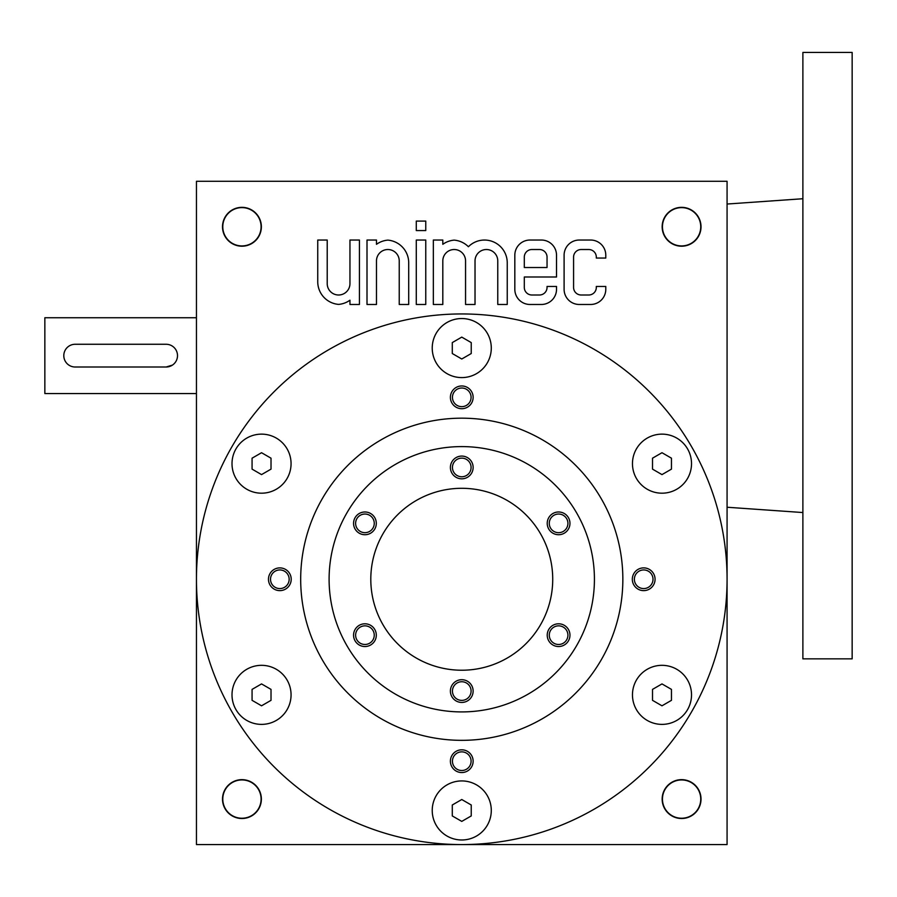 <?xml version="1.0" encoding="UTF-8"?>
<svg xmlns="http://www.w3.org/2000/svg" width="897" height="897" viewBox="0 0 897 897"><rect width="100%" height="100%" fill="white"/><g stroke="black" fill="none" stroke-linecap="round" stroke-linejoin="round"><path stroke-width="1.35" d="M252.068 458.188L252.068 469.131L261.543 474.603L271.017 469.131L271.017 458.188L261.543 452.716L252.068 458.188M564.101 255.208L564.101 289.316A15.159 15.159 0 0 0 579.26 304.475L590.63 304.475A15.159 15.159 0 0 0 605.789 289.316L605.789 286.468L596.314 286.468L596.314 287.421A7.58 7.58 0 0 1 588.735 295.001L581.155 295.001A7.58 7.58 0 0 1 573.575 287.421L573.575 257.103A7.58 7.58 0 0 1 581.155 249.523L588.735 249.523A7.58 7.58 0 0 1 596.314 257.103L596.314 258.044L605.789 258.044L605.789 255.208A15.159 15.159 0 0 0 590.63 240.037L579.26 240.037A15.159 15.159 0 0 0 564.101 255.208M514.822 255.208L514.822 289.316A15.159 15.159 0 0 0 529.992 304.475L541.362 304.475A15.159 15.159 0 0 0 556.521 289.316L556.521 286.468L547.047 286.468L547.047 287.421A7.58 7.58 0 0 1 539.467 295.001L531.887 295.001A7.58 7.58 0 0 1 524.308 287.421L524.308 276.994L556.521 276.994L556.521 255.208A15.159 15.159 0 0 0 541.362 240.037L529.992 240.037A15.159 15.159 0 0 0 514.822 255.208M433.341 240.037L433.341 304.475L442.815 304.475L442.815 260.892A11.369 11.369 0 0 1 454.185 249.523A11.369 11.369 0 0 1 465.554 260.892L465.554 304.475L475.029 304.475L475.029 260.892A11.369 11.369 0 0 1 486.398 249.523A11.369 11.369 0 0 1 497.768 260.892L497.768 304.475L507.242 304.475L507.242 262.787A22.739 22.739 0 0 0 468.402 246.731A22.739 22.739 0 0 0 454.185 240.127A22.739 22.739 0 0 0 442.815 244.309L442.815 240.037L433.341 240.037M416.286 230.563L425.761 230.563L425.761 221.088L416.286 221.088L416.286 230.563M416.286 304.475L425.761 304.475L425.761 240.037L416.286 240.037L416.286 304.475M367.008 240.037L367.008 304.475L376.482 304.475L376.482 260.892A11.369 11.369 0 0 1 387.863 249.523A11.369 11.369 0 0 1 399.232 260.892L399.232 304.475L408.707 304.475L408.707 262.787A22.739 22.739 0 0 0 387.863 240.127A22.739 22.739 0 0 0 376.482 244.309L376.482 240.037L367.008 240.037M317.74 281.736A22.739 22.739 0 0 0 338.584 304.397A22.739 22.739 0 0 0 349.953 300.203L349.953 304.475L359.428 304.475L359.428 240.037L349.953 240.037L349.953 283.631A11.369 11.369 0 0 1 338.584 295.001A11.369 11.369 0 0 1 327.214 283.631L327.214 240.037L317.74 240.037L317.74 281.736M241.932 246.204A19.42 19.42 0 0 0 258.762 217.063A19.42 19.42 0 0 0 225.113 217.063A19.42 19.42 0 0 0 241.932 246.204M681.597 246.204A19.42 19.42 0 0 0 698.415 217.063A19.42 19.42 0 0 0 664.767 217.063A19.42 19.42 0 0 0 681.597 246.204M727.075 579.26L727.075 181.295L196.454 181.295L196.454 844.57L727.075 844.57L727.075 579.26A265.31 265.31 0 0 0 329.109 349.494A265.31 265.31 0 0 0 329.109 809.027A265.31 265.31 0 0 0 727.075 579.26M241.932 818.513A19.42 19.42 0 0 0 258.762 789.371A19.42 19.42 0 0 0 225.113 789.371A19.42 19.42 0 0 0 241.932 818.513M531.887 249.523A7.58 7.58 0 0 0 524.308 257.103L524.308 267.519L547.047 267.519L547.047 257.103A7.58 7.58 0 0 0 539.467 249.523L531.887 249.523M681.597 818.513A19.42 19.42 0 0 0 698.415 789.371A19.42 19.42 0 0 0 664.767 789.371A19.42 19.42 0 0 0 681.597 818.513M691.52 463.659A29.523 29.523 0 0 0 647.23 438.095A29.523 29.523 0 0 0 647.23 489.235A29.523 29.523 0 0 0 691.52 463.659M691.52 694.861A29.523 29.523 0 0 0 647.23 669.285A29.523 29.523 0 0 0 647.23 720.426A29.523 29.523 0 0 0 691.52 694.861M491.287 810.462A29.523 29.523 0 0 0 446.998 784.886A29.523 29.523 0 0 0 446.998 836.026A29.523 29.523 0 0 0 491.287 810.462M291.065 694.861A29.523 29.523 0 0 0 246.776 669.285A29.523 29.523 0 0 0 246.776 720.426A29.523 29.523 0 0 0 291.065 694.861M291.065 463.659A29.523 29.523 0 0 0 246.776 438.095A29.523 29.523 0 0 0 246.776 489.235A29.523 29.523 0 0 0 291.065 463.659M491.287 348.058A29.523 29.523 0 0 0 446.998 322.494A29.523 29.523 0 0 0 446.998 373.634A29.523 29.523 0 0 0 491.287 348.058M643.687 590.63A11.369 11.369 0 0 0 653.543 573.575A11.369 11.369 0 0 0 633.843 573.575A11.369 11.369 0 0 0 643.687 590.63M279.842 590.63A11.369 11.369 0 0 0 289.686 573.575A11.369 11.369 0 0 0 269.997 573.575A11.369 11.369 0 0 0 279.842 590.63M461.764 749.814A11.369 11.369 0 0 1 471.609 766.868A11.369 11.369 0 0 1 451.92 766.868A11.369 11.369 0 0 1 461.764 749.814M461.764 385.968A11.369 11.369 0 0 1 471.609 403.022A11.369 11.369 0 0 1 451.92 403.022A11.369 11.369 0 0 1 461.764 385.968M461.764 740.339A161.079 161.079 0 0 0 601.27 498.721A161.079 161.079 0 0 0 322.27 498.721A161.079 161.079 0 0 0 461.764 740.339M681.597 818.243A19.151 19.151 0 0 0 698.18 789.517A19.151 19.151 0 0 0 665.013 789.517A19.151 19.151 0 0 0 681.597 818.243M681.597 245.924A19.151 19.151 0 0 0 698.18 217.197A19.151 19.151 0 0 0 665.013 217.197A19.151 19.151 0 0 0 681.597 245.924M241.932 818.243A19.151 19.151 0 0 0 258.527 789.517A19.151 19.151 0 0 0 225.349 789.517A19.151 19.151 0 0 0 241.932 818.243M241.932 245.924A19.151 19.151 0 0 0 258.527 217.197A19.151 19.151 0 0 0 225.349 217.197A19.151 19.151 0 0 0 241.932 245.924M461.764 670.227A90.967 90.967 0 0 0 540.543 533.782A90.967 90.967 0 0 0 382.985 533.782A90.967 90.967 0 0 0 461.764 670.227M461.764 711.915A132.655 132.655 0 0 0 576.648 512.927A132.655 132.655 0 0 0 346.881 512.927A132.655 132.655 0 0 0 461.764 711.915M461.764 702.441A11.369 11.369 0 0 0 471.609 685.386A11.369 11.369 0 0 0 451.92 685.386A11.369 11.369 0 0 0 461.764 702.441M558.596 623.796A11.369 11.369 0 0 1 568.44 640.85A11.369 11.369 0 0 1 548.751 640.85A11.369 11.369 0 0 1 558.596 623.796M364.933 511.985A11.369 11.369 0 0 1 374.778 529.039A11.369 11.369 0 0 1 355.089 529.039A11.369 11.369 0 0 1 364.933 511.985M364.933 623.796A11.369 11.369 0 0 1 374.778 640.85A11.369 11.369 0 0 1 355.089 640.85A11.369 11.369 0 0 1 364.933 623.796M558.596 511.985A11.369 11.369 0 0 1 568.44 529.039A11.369 11.369 0 0 1 548.751 529.039A11.369 11.369 0 0 1 558.596 511.985M461.764 478.819A11.369 11.369 0 0 0 471.609 461.764A11.369 11.369 0 0 0 451.92 461.764A11.369 11.369 0 0 0 461.764 478.819M461.764 388.02A9.318 9.318 0 0 1 469.837 401.991A9.318 9.318 0 0 1 453.691 401.991A9.318 9.318 0 0 1 461.764 388.02M461.764 751.865A9.318 9.318 0 0 1 469.837 765.847A9.318 9.318 0 0 1 453.691 765.847A9.318 9.318 0 0 1 461.764 751.865M279.842 588.578A9.318 9.318 0 0 0 287.903 574.596A9.318 9.318 0 0 0 271.769 574.596A9.318 9.318 0 0 0 279.842 588.578M643.687 588.578A9.318 9.318 0 0 0 651.76 574.596A9.318 9.318 0 0 0 635.625 574.596A9.318 9.318 0 0 0 643.687 588.578M461.764 700.389A9.318 9.318 0 0 0 469.837 686.407A9.318 9.318 0 0 0 453.691 686.407A9.318 9.318 0 0 0 461.764 700.389M461.764 476.767A9.318 9.318 0 0 0 469.837 462.796A9.318 9.318 0 0 0 453.691 462.796A9.318 9.318 0 0 0 461.764 476.767M558.596 514.037A9.318 9.318 0 0 1 566.669 528.019A9.318 9.318 0 0 1 550.523 528.019A9.318 9.318 0 0 1 558.596 514.037M364.933 625.848A9.318 9.318 0 0 1 373.006 639.819A9.318 9.318 0 0 1 356.871 639.819A9.318 9.318 0 0 1 364.933 625.848M364.933 514.037A9.318 9.318 0 0 1 373.006 528.019A9.318 9.318 0 0 1 356.871 528.019A9.318 9.318 0 0 1 364.933 514.037M558.596 625.848A9.318 9.318 0 0 1 566.669 639.819A9.318 9.318 0 0 1 550.523 639.819A9.318 9.318 0 0 1 558.596 625.848M452.29 342.587L452.29 353.53L461.764 359.002L471.239 353.53L471.239 342.587L461.764 337.115L452.29 342.587M652.511 458.188L652.511 469.131L661.986 474.603L671.461 469.131L671.461 458.188L661.986 452.716L652.511 458.188M652.511 689.389L652.511 700.333L661.986 705.804L671.461 700.333L671.461 689.389L661.986 683.918L652.511 689.389M452.29 804.99L452.29 815.934L461.764 821.394L471.239 815.934L471.239 804.99L461.764 799.519L452.29 804.99M252.068 689.389L252.068 700.333L261.543 705.804L271.017 700.333L271.017 689.389L261.543 683.918L252.068 689.389M852.15 52.43L852.15 658.858L802.882 658.858L802.882 52.43L852.15 52.43M727.075 204.034L802.882 198.73M166.136 367.008A11.369 11.369 0 0 0 177.505 355.638A11.369 11.369 0 0 0 166.136 344.269L75.169 344.269A11.369 11.369 0 0 0 63.799 355.638A11.369 11.369 0 0 0 75.169 367.008L166.136 367.008L172.459 365.09M196.454 393.548L44.85 393.548L44.85 317.74L196.454 317.74M727.075 507.242L802.882 512.546"/></g></svg>
